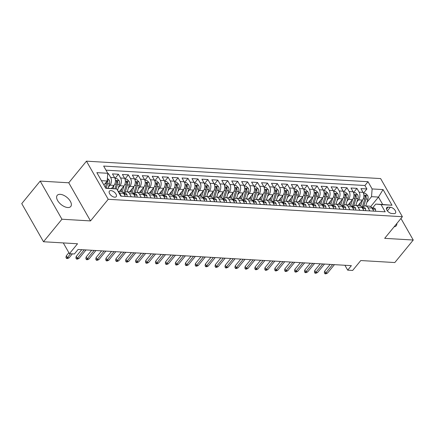 <?xml version="1.0" encoding="UTF-8"?>
<svg xmlns="http://www.w3.org/2000/svg" width="435" height="435" viewBox="0 0 435 435"><rect width="100%" height="100%" fill="white"/><g stroke="black" fill="none" stroke-linecap="round" stroke-linejoin="round"><path stroke-width="0.65" d="M67.746 207.522A8.771 4.622 39.3 0 0 70.769 206.484A8.771 4.622 39.3 0 0 68.871 199.241A8.771 4.622 39.3 0 0 60.22 194.331A8.771 4.622 39.3 0 0 57.202 195.369A8.771 4.622 39.3 0 0 59.1 202.607A8.771 4.622 39.3 0 0 67.746 207.522M394.148 226.776A8.771 4.622 39.3 0 0 396.241 225.754A8.771 4.622 39.3 0 0 396.829 223.503M114.699 197.196A4.383 2.311 39.3 0 0 116.205 196.674A4.383 2.311 39.3 0 0 115.259 193.053A4.383 2.311 39.3 0 0 110.936 190.601A4.383 2.311 39.3 0 0 109.424 191.117A4.383 2.311 39.3 0 0 110.37 194.739A4.383 2.311 39.3 0 0 114.699 197.196M40.189 181.09L21.75 203.613L43.5 241.751L61.944 219.229L90.513 220.92L108.217 199.301L86.462 161.167L68.763 182.787L40.189 181.09L61.944 219.229M108.217 199.301L402.38 216.717L380.63 178.584L86.462 161.167M402.38 216.717L384.676 238.342L413.25 240.033L400.95 218.468M413.25 240.033L394.811 262.55L360.773 260.538L352.66 270.445L347.69 270.151L351.377 265.649L78.082 249.462L74.396 253.969L69.426 253.676L77.539 243.763L43.5 241.751M358.048 205.494L362.469 200.095A5.481 3.768 -86.6 0 0 363.067 192.368L360.925 188.605L366.884 188.959L363.442 193.162M356.928 201.769L358.494 199.855A5.481 3.768 -86.6 0 0 359.092 192.129L356.945 188.371L353.503 192.575M356.945 188.371L350.985 188.018L353.133 191.775A5.481 3.768 -86.6 0 1 352.529 199.502L348.109 204.907M338.169 204.319L342.595 198.915A5.481 3.768 -86.6 0 0 343.193 191.188L341.045 187.425L347.01 187.779L343.568 191.987L345.542 192.123L347.657 194.189L343.993 193.972M328.235 203.727L332.655 198.327A5.481 3.768 -86.6 0 0 333.253 190.601L331.111 186.838L337.071 187.191L333.629 191.4M318.295 203.14L322.716 197.74A5.481 3.768 -86.6 0 0 323.314 190.013L321.171 186.251L327.131 186.604L323.689 190.807M308.355 202.552L312.781 197.147A5.481 3.768 -86.6 0 0 313.379 189.426L311.232 185.663L317.197 186.017L313.749 190.22M298.421 201.965L302.842 196.56A5.481 3.768 -86.6 0 0 303.44 188.833L301.292 185.071L307.257 185.424L303.815 189.633M288.481 201.372L292.902 195.973A5.481 3.768 -86.6 0 0 293.5 188.246L291.358 184.483L297.317 184.837L293.875 189.046M278.541 200.785L282.967 195.386A5.481 3.768 -86.6 0 0 283.566 187.659L281.418 183.896L287.383 184.25L283.935 188.453L285.915 188.589L288.03 190.66L284.365 190.443M268.607 200.198L273.028 194.798A5.481 3.768 -86.6 0 0 273.626 187.072L271.478 183.309L277.443 183.662L274.001 187.866M258.667 199.611L263.088 194.206A5.481 3.768 -86.6 0 0 263.686 186.479L261.544 182.722L267.503 183.07L264.061 187.278M248.728 199.023L253.154 193.618A5.481 3.768 -86.6 0 0 253.752 185.892L251.604 182.129L257.569 182.482L254.122 186.691L256.101 186.827L258.216 188.893L254.551 188.676M238.793 198.431L243.214 193.031A5.481 3.768 -86.6 0 0 243.812 185.305L241.664 181.542L247.629 181.895L244.187 186.098M228.853 197.843L233.274 192.444A5.481 3.768 -86.6 0 0 233.872 184.717L231.73 180.955L237.689 181.308L234.247 185.511M218.914 197.256L223.34 191.851A5.481 3.768 -86.6 0 0 223.938 184.13L221.79 180.367L227.755 180.721L224.308 184.924M208.979 196.669L213.4 191.264A5.481 3.768 -86.6 0 0 213.998 183.537L211.85 179.775L217.815 180.128L214.373 184.337M199.04 196.076L203.46 190.677A5.481 3.768 -86.6 0 0 204.058 182.95L201.916 179.187L207.876 179.541L204.434 183.749M189.1 195.489L193.526 190.09A5.481 3.768 -86.6 0 0 194.124 182.363L191.976 178.6L197.941 178.954L194.494 183.157M179.16 194.902L183.586 189.502A5.481 3.768 -86.6 0 0 184.184 181.776L182.037 178.013L188.002 178.366L184.56 182.569M169.226 194.314L173.647 188.91A5.481 3.768 -86.6 0 0 174.245 181.183L172.102 177.426L178.062 177.774L174.62 181.982L176.599 182.118L178.714 184.184L175.049 183.967M159.286 193.727L163.712 188.322A5.481 3.768 -86.6 0 0 164.31 180.596L162.163 176.833L168.127 177.186L164.68 181.395M149.346 193.135L153.772 187.735A5.481 3.768 -86.6 0 0 154.371 180.008L152.223 176.246L158.188 176.599L154.746 180.802M139.412 192.547L143.833 187.148A5.481 3.768 -86.6 0 0 144.431 179.421L142.288 175.658L148.248 176.012L144.806 180.215L146.785 180.351L148.9 182.417L145.236 182.205M129.472 191.96L133.893 186.555A5.481 3.768 -86.6 0 0 134.497 178.828L132.349 175.071L138.314 175.425L134.866 179.628M119.533 191.373L123.959 185.968A5.481 3.768 -86.6 0 0 124.557 178.241L122.409 174.478L128.374 174.832L124.932 179.041M111.512 188.442L114.019 185.381A5.481 3.768 -86.6 0 0 114.617 177.654L112.475 173.891L118.434 174.245L114.992 178.453L116.966 178.589L119.087 180.655L115.422 180.438M131.288 196.783L129.516 193.673A5.481 3.768 93.4 0 0 126.889 191.808A5.481 3.768 93.4 0 0 124.214 193.156L124.127 193.265M141.228 197.37L139.456 194.26A5.481 3.768 93.4 0 0 136.829 192.395A5.481 3.768 93.4 0 0 134.154 193.744L134.067 193.852M151.168 197.958L149.395 194.853A5.481 3.768 93.4 0 0 146.769 192.982A5.481 3.768 93.4 0 0 144.094 194.331L144.001 194.44M161.102 198.55L159.33 195.44A5.481 3.768 93.4 0 0 156.703 193.57A5.481 3.768 93.4 0 0 154.028 194.918L153.941 195.027M171.042 199.138L169.269 196.027A5.481 3.768 93.4 0 0 166.643 194.162A5.481 3.768 93.4 0 0 163.968 195.511L163.881 195.619M180.982 199.725L179.209 196.615A5.481 3.768 93.4 0 0 176.583 194.75A5.481 3.768 93.4 0 0 173.908 196.098L173.815 196.207M190.921 200.312L189.143 197.207A5.481 3.768 93.4 0 0 186.517 195.337A5.481 3.768 93.4 0 0 183.842 196.685L183.755 196.794M200.856 200.905L199.083 197.794A5.481 3.768 93.4 0 0 196.457 195.924A5.481 3.768 93.4 0 0 193.782 197.272L193.695 197.381M210.796 201.492L209.023 198.382A5.481 3.768 93.4 0 0 206.397 196.517A5.481 3.768 93.4 0 0 203.721 197.86L203.629 197.968M220.735 202.079L218.957 198.969A5.481 3.768 93.4 0 0 216.331 197.104A5.481 3.768 93.4 0 0 213.656 198.452L213.569 198.561M230.67 202.666L228.897 199.556A5.481 3.768 93.4 0 0 226.271 197.691A5.481 3.768 93.4 0 0 223.595 199.04L223.508 199.148M240.609 203.259L238.837 200.149A5.481 3.768 93.4 0 0 236.21 198.278A5.481 3.768 93.4 0 0 233.535 199.627L233.443 199.736M250.549 203.846L248.771 200.736A5.481 3.768 93.4 0 0 246.145 198.866A5.481 3.768 93.4 0 0 243.469 200.214L243.382 200.323M260.483 204.434L258.711 201.323A5.481 3.768 93.4 0 0 256.084 199.458A5.481 3.768 93.4 0 0 253.409 200.807L253.322 200.916M270.423 205.021L268.651 201.911A5.481 3.768 93.4 0 0 266.024 200.046A5.481 3.768 93.4 0 0 263.349 201.394L263.257 201.503M280.363 205.608L278.585 202.503A5.481 3.768 93.4 0 0 275.959 200.633A5.481 3.768 93.4 0 0 273.283 201.981L273.196 202.09M290.297 206.201L288.525 203.091A5.481 3.768 93.4 0 0 285.898 201.22A5.481 3.768 93.4 0 0 283.223 202.569L283.136 202.677M300.237 206.788L298.464 203.678A5.481 3.768 93.4 0 0 295.838 201.813A5.481 3.768 93.4 0 0 293.163 203.156L293.07 203.265M310.177 207.375L308.399 204.265A5.481 3.768 93.4 0 0 305.772 202.4A5.481 3.768 93.4 0 0 303.097 203.749L303.01 203.857M320.111 207.963L318.338 204.852A5.481 3.768 93.4 0 0 315.712 202.987A5.481 3.768 93.4 0 0 313.037 204.336L312.95 204.445M330.051 208.555L328.278 205.445A5.481 3.768 93.4 0 0 325.652 203.575A5.481 3.768 93.4 0 0 322.977 204.923L322.884 205.032M339.991 209.143L338.218 206.032A5.481 3.768 93.4 0 0 335.586 204.162A5.481 3.768 93.4 0 0 332.911 205.51L332.824 205.619M349.925 209.73L348.152 206.62A5.481 3.768 93.4 0 0 345.526 204.754A5.481 3.768 93.4 0 0 342.851 206.103L342.764 206.212M359.865 210.317L358.092 207.207A5.481 3.768 93.4 0 0 355.466 205.342A5.481 3.768 93.4 0 0 352.79 206.69L352.698 206.799M390.347 207.245L388.161 207.114A4.247 2.24 39.3 0 0 386.699 207.62A4.247 2.24 39.3 0 0 387.618 211.122A4.247 2.24 39.3 0 0 391.81 213.503L393.996 213.634A4.247 2.24 39.3 0 0 395.458 213.128A4.247 2.24 39.3 0 0 394.54 209.621A4.247 2.24 39.3 0 0 390.347 207.245L387.395 210.85M105.661 188.089L116.716 188.948L120.832 196.163L385.182 211.818L381.065 204.602L375.764 204.08L372.577 207.974M116.716 188.948L105.781 188.301L96.847 172.635L107.777 173.282L103.66 166.067L368.015 181.721L372.132 188.937L383.061 189.584L391.995 205.249L381.065 204.602M108.478 187.055L110.044 185.147L114.019 185.381M118.418 187.648L119.984 185.734L123.959 185.968M128.352 188.235L129.918 186.321L133.893 186.555M138.292 188.823L139.858 186.909L143.833 187.148M148.232 189.41L149.798 187.501L153.772 187.735M158.166 190.003L159.732 188.089L163.712 188.322M168.106 190.59L169.672 188.676L173.647 188.91M178.045 191.177L179.611 189.263L183.586 189.502M187.98 191.764L189.546 189.85L193.526 190.09M197.92 192.352L199.486 190.443L203.46 190.677M207.859 192.944L209.425 191.03L213.4 191.264M217.794 193.531L219.365 191.617L223.34 191.851M227.733 194.119L229.299 192.205L233.274 192.444M237.673 194.706L239.239 192.797L243.214 193.031M247.607 195.299L249.179 193.385L253.154 193.618M257.547 195.886L259.113 193.972L263.088 194.206M267.487 196.473L269.053 194.559L273.028 194.798M277.427 197.06L278.993 195.146L282.967 195.386M287.361 197.653L288.927 195.739L292.902 195.973M297.301 198.24L298.867 196.326L302.842 196.56M307.24 198.828L308.806 196.914L312.781 197.147M317.175 199.415L318.741 197.501L322.716 197.74M327.115 200.002L328.681 198.094L332.655 198.327M337.054 200.595L338.62 198.681L342.595 198.915M346.989 201.182L348.555 199.268L352.529 199.502M369.804 210.904L368.032 207.799A5.481 3.768 -86.6 0 0 365.405 205.929A5.481 3.768 -86.6 0 0 362.725 207.277L362.638 207.386M366.884 188.959L364.916 185.506L106.004 170.172M110.044 185.147A5.481 3.768 93.4 0 0 110.642 177.42L108.5 173.657L107.755 173.614M118.434 174.245L120.582 178.007A5.481 3.768 93.4 0 1 119.984 185.734M128.374 174.832L130.522 178.595A5.481 3.768 93.4 0 1 129.918 186.321M138.314 175.425L140.456 179.182A5.481 3.768 93.4 0 1 139.858 186.909M148.248 176.012L150.396 179.775A5.481 3.768 93.4 0 1 149.798 187.501M158.188 176.599L160.336 180.362A5.481 3.768 93.4 0 1 159.732 188.089M168.127 177.186L170.27 180.949A5.481 3.768 93.4 0 1 169.672 188.676M178.062 177.774L180.21 181.536A5.481 3.768 93.4 0 1 179.611 189.263M188.002 178.366L190.149 182.129A5.481 3.768 93.4 0 1 189.546 189.85M197.941 178.954L200.084 182.716A5.481 3.768 93.4 0 1 199.486 190.443M207.876 179.541L210.023 183.304A5.481 3.768 93.4 0 1 209.425 191.03M217.815 180.128L219.963 183.891A5.481 3.768 93.4 0 1 219.365 191.617M227.755 180.721L229.897 184.478A5.481 3.768 93.4 0 1 229.299 192.205M237.689 181.308L239.837 185.071A5.481 3.768 93.4 0 1 239.239 192.797M247.629 181.895L249.777 185.658A5.481 3.768 93.4 0 1 249.179 193.385M257.569 182.482L259.711 186.245A5.481 3.768 93.4 0 1 259.113 193.972M267.503 183.07L269.651 186.833A5.481 3.768 93.4 0 1 269.053 194.559M277.443 183.662L279.591 187.425A5.481 3.768 93.4 0 1 278.993 195.146M287.383 184.25L289.525 188.012A5.481 3.768 93.4 0 1 288.927 195.739M297.317 184.837L299.465 188.6A5.481 3.768 93.4 0 1 298.867 196.326M307.257 185.424L309.405 189.187A5.481 3.768 93.4 0 1 308.806 196.914M317.197 186.017L319.339 189.774A5.481 3.768 93.4 0 1 318.741 197.501M327.131 186.604L329.279 190.367A5.481 3.768 93.4 0 1 328.681 198.094M337.071 187.191L339.218 190.954A5.481 3.768 93.4 0 1 338.62 198.681M347.01 187.779L349.153 191.541A5.481 3.768 93.4 0 1 348.555 199.268M373.779 211.144L372.007 208.033A5.481 3.768 -86.6 0 0 369.38 206.163L365.405 205.929M363.839 210.551L362.067 207.446A5.481 3.768 -86.6 0 0 359.44 205.576L355.466 205.342M353.9 209.964L352.127 206.853A5.481 3.768 -86.6 0 0 349.501 204.988L345.526 204.754M343.965 209.376L342.193 206.266A5.481 3.768 -86.6 0 0 339.566 204.401L335.586 204.162M334.026 208.789L332.253 205.679A5.481 3.768 -86.6 0 0 329.627 203.814L325.652 203.575M324.086 208.202L322.313 205.092A5.481 3.768 -86.6 0 0 319.687 203.221L315.712 202.987M316.006 207.723L314.141 207.593L312.379 204.504A5.481 3.768 -86.6 0 0 309.753 202.634L305.772 202.4M304.212 207.022L302.439 203.912A5.481 3.768 -86.6 0 0 299.813 202.047L295.838 201.813M294.272 206.435L292.499 203.324A5.481 3.768 -86.6 0 0 289.873 201.459L285.898 201.22M283.18 203.814L286.029 203.982L286.208 205.934L284.327 205.826L282.565 202.737A5.481 3.768 -86.6 0 0 279.939 200.867L275.959 200.633M274.398 205.255L272.625 202.15A5.481 3.768 -86.6 0 0 269.999 200.279L266.024 200.046M264.458 204.667L262.686 201.557A5.481 3.768 -86.6 0 0 260.059 199.692L256.084 199.458M254.524 204.08L252.746 200.97A5.481 3.768 -86.6 0 0 250.12 199.105L246.145 198.866M244.584 203.493L242.812 200.383A5.481 3.768 -86.6 0 0 240.185 198.512L236.21 198.278M234.644 202.906L232.872 199.795A5.481 3.768 -86.6 0 0 230.245 197.925L226.271 197.691M226.564 202.427L224.694 202.297L222.932 199.208A5.481 3.768 -86.6 0 0 220.306 197.338L216.331 197.104M214.77 201.726L212.998 198.616A5.481 3.768 -86.6 0 0 210.371 196.75L206.397 196.517M204.831 201.139L203.058 198.028A5.481 3.768 -86.6 0 0 200.432 196.163L196.457 195.924M194.896 200.551L193.118 197.441A5.481 3.768 -86.6 0 0 190.492 195.571L186.517 195.337M184.957 199.959L183.184 196.854A5.481 3.768 -86.6 0 0 180.558 194.983L176.583 194.75M175.017 199.371L173.244 196.261A5.481 3.768 -86.6 0 0 170.618 194.396L166.643 194.162M165.083 198.784L163.304 195.674A5.481 3.768 -86.6 0 0 160.678 193.809L156.703 193.57M155.143 198.197L153.37 195.087A5.481 3.768 -86.6 0 0 150.744 193.216L146.769 192.982M145.203 197.61L143.43 194.499A5.481 3.768 -86.6 0 0 140.804 192.629L136.829 192.395M135.269 197.017L133.491 193.907A5.481 3.768 -86.6 0 0 130.864 192.042L126.889 191.808M125.329 196.43L123.556 193.319A5.481 3.768 -86.6 0 0 120.93 191.454L118.043 191.28M118.249 191.645A5.481 3.768 93.4 0 1 119.581 193.086L121.354 196.196M375.764 204.08L382.718 204.493L378.488 197.071L371.528 196.663L372.132 188.937M370.691 206.598L378.488 197.071L383.061 189.584M366.868 202.357L371.528 196.663M63.292 242.92L69.426 253.676M344.901 265.263L347.69 270.151M103.905 185.011L107.179 181.009L101.426 180.666M364.916 185.506L368.015 181.721M108.5 173.657L107.673 174.663M107.777 173.282L107.179 181.009M382.718 204.493L391.995 205.249M90.513 220.92L68.763 182.787M373.768 211.122L375.65 211.231L375.465 209.23A3.632 2.496 -86.6 0 0 373.757 208.044L371.947 207.935A3.632 2.496 -86.6 0 1 373.045 208.457L373.105 208.898L372.442 208.795M330.192 264.393L324.668 271.141L325.728 272.995L332.65 264.54M327.517 273.098L325.924 273.832L324.934 273.778L325.728 272.995L327.517 273.098L334.439 264.643M324.934 273.778L324.341 272.745L324.668 271.141M360.403 202.618L359.479 205.581M362.54 200.008L360.68 205.967M363.448 193.183L365.416 193.298L367.586 195.418A3.632 2.496 93.4 0 1 367.874 199.121L365.748 205.951M363.682 206.413L365.987 199.012A3.632 2.496 -86.6 0 0 366.047 196.19L365.123 195.435L364.856 196.12A3.632 2.496 93.4 0 1 364.791 198.942L362.186 207.316A10.483 7.199 93.4 0 1 362.17 207.359M363.829 210.535L365.71 210.643L365.525 208.642A3.632 2.496 -86.6 0 0 363.818 207.457L362.012 207.348A3.632 2.496 -86.6 0 1 363.105 207.87L363.165 208.305L362.502 208.207M320.258 263.806L314.733 270.548L315.788 272.408L322.716 263.947M317.577 272.511L315.989 273.245L314.994 273.185L315.788 272.408L317.577 272.511L324.505 264.056M314.994 273.185L314.407 272.158L314.733 270.548M353.889 209.942L355.77 210.056L355.591 208.055A3.632 2.496 -86.6 0 0 353.878 206.87L352.073 206.761A3.632 2.496 -86.6 0 1 353.171 207.277L353.231 207.718L352.562 207.62M310.318 263.213L304.794 269.961L305.854 271.815L312.776 263.36M307.643 271.924L306.05 272.658L305.055 272.598L305.854 271.815L307.643 271.924L314.565 263.469M305.055 272.598L304.467 271.57L304.794 269.961M343.954 209.355L345.836 209.469L345.651 207.468A3.632 2.496 -86.6 0 0 343.944 206.277L342.133 206.174A3.632 2.496 -86.6 0 1 343.231 206.69L343.291 207.131L342.628 207.033M300.378 262.626L294.854 269.374L295.914 271.228L302.836 262.773M297.703 271.337L296.11 272.071L295.12 272.011L295.914 271.228L297.703 271.337L304.625 262.881M295.12 272.011L294.528 270.978L294.854 269.374M334.015 208.767L335.896 208.882L335.711 206.875A3.632 2.496 -86.6 0 0 334.004 205.69L332.199 205.581A3.632 2.496 -86.6 0 1 333.292 206.103L333.351 206.543L332.688 206.44M290.444 262.039L284.92 268.786L285.974 270.641L292.902 262.185M287.763 270.744L286.176 271.483L285.181 271.424L285.974 270.641L287.763 270.744L294.691 262.289M285.181 271.424L284.593 270.391L284.92 268.786M350.463 202.03L349.539 204.988M352.6 199.42L350.74 205.38M353.514 192.596L355.482 192.71L357.652 194.831A3.632 2.496 93.4 0 1 357.934 198.534L355.808 205.363M353.742 205.826L356.047 198.425A3.632 2.496 -86.6 0 0 356.113 195.603L355.188 194.847L354.916 195.532A3.632 2.496 93.4 0 1 354.857 198.355L352.247 206.728A10.483 7.199 93.4 0 1 352.23 206.772M340.523 201.438L339.604 204.401M342.66 198.828L340.806 204.793M347.657 194.189L347.712 194.244A3.632 2.496 93.4 0 1 348 197.947L345.868 204.771M343.802 205.233L346.108 197.833A3.632 2.496 -86.6 0 0 346.173 195.016L345.249 194.255L344.982 194.945A3.632 2.496 93.4 0 1 344.917 197.762L342.307 206.141A10.483 7.199 93.4 0 1 342.296 206.179M330.589 200.85L329.665 203.814M332.726 198.24L330.866 204.2M333.634 191.416L335.603 191.536L337.772 193.657A3.632 2.496 93.4 0 1 338.06 197.359L335.934 204.184M333.868 204.646L336.173 197.245A3.632 2.496 -86.6 0 0 336.233 194.429L335.309 193.667L335.042 194.358A3.632 2.496 93.4 0 1 334.977 197.175L332.367 205.548A10.483 7.199 93.4 0 1 332.356 205.592M320.649 200.263L319.725 203.227M322.786 197.653L320.927 203.613M323.7 190.829L325.668 190.943L327.838 193.064A3.632 2.496 93.4 0 1 328.12 196.767L325.994 203.596M323.928 204.058L326.234 196.658A3.632 2.496 -86.6 0 0 326.299 193.836L325.375 193.08L325.103 193.765A3.632 2.496 93.4 0 1 325.043 196.587L322.433 204.961A10.483 7.199 93.4 0 1 322.417 205.005M324.075 208.18L325.956 208.289L325.777 206.288A3.632 2.496 -86.6 0 0 324.064 205.102L322.259 204.994A3.632 2.496 -86.6 0 1 323.357 205.516L323.417 205.951L322.748 205.853M280.504 261.451L274.98 268.194L276.04 270.053L282.962 261.598M277.829 270.157L276.236 270.891L275.241 270.836L276.04 270.053L277.829 270.157L284.751 261.701M275.241 270.836L274.654 269.803L274.98 268.194M310.71 199.676L309.791 202.639M312.847 197.066L310.992 203.025M313.76 190.242L315.728 190.356L317.898 192.477A3.632 2.496 93.4 0 1 318.186 196.18L316.055 203.009M313.988 203.471L316.294 196.071A3.632 2.496 -86.6 0 0 316.359 193.249L315.435 192.493L315.168 193.178A3.632 2.496 93.4 0 1 315.103 196L312.493 204.374A10.483 7.199 93.4 0 1 312.482 204.417M316.022 207.702L315.837 205.701A3.632 2.496 -86.6 0 0 314.13 204.515L312.319 204.406A3.632 2.496 -86.6 0 1 313.417 204.928L313.477 205.363L312.814 205.266M270.565 260.864L265.04 267.607L266.1 269.461L273.022 261.005M267.889 269.569L266.296 270.304L265.306 270.244L266.1 269.461L267.889 269.569L274.811 261.114M265.306 270.244L264.714 269.216L265.04 267.607M304.201 207L306.082 207.114L305.897 205.113A3.632 2.496 -86.6 0 0 304.19 203.923L302.385 203.819A3.632 2.496 -86.6 0 1 303.478 204.336L303.538 204.776L302.874 204.678M260.63 260.271L255.106 267.019L256.161 268.873L263.088 260.418M257.95 268.982L256.362 269.716L255.367 269.656L256.161 268.873L257.95 268.982L264.877 260.527M255.367 269.656L254.779 268.629L255.106 267.019M294.261 206.413L296.143 206.527L295.963 204.521A3.632 2.496 -86.6 0 0 294.25 203.335L292.445 203.232A3.632 2.496 -86.6 0 1 293.543 203.749L293.603 204.189L292.934 204.086M250.69 259.684L245.166 266.432L246.226 268.286L253.148 259.831M248.015 268.39L246.422 269.129L245.427 269.069L246.226 268.286L248.015 268.39L254.937 259.934M245.427 269.069L244.84 268.036L245.166 266.432M286.029 203.982L286.023 203.933A3.632 2.496 -86.6 0 0 284.316 202.748L282.505 202.639M283 203.498L283.663 203.602L283.604 203.161A3.632 2.496 -86.6 0 0 282.511 202.645M240.751 259.097L235.226 265.845L236.287 267.699L243.208 259.244M238.075 267.802L236.482 268.536L235.493 268.482L236.287 267.699L238.075 267.802L244.997 259.347M235.493 268.482L234.9 267.449L235.226 265.845M274.387 205.238L276.268 205.347L276.084 203.346A3.632 2.496 -86.6 0 0 274.376 202.161L272.571 202.052A3.632 2.496 -86.6 0 1 273.664 202.574L273.724 203.009L273.06 202.911M230.816 258.51L225.292 265.252L226.347 267.112L233.274 258.651M228.136 267.215L226.548 267.949L225.553 267.889L226.347 267.112L228.136 267.215L235.063 258.76M225.553 267.889L224.966 266.862L225.292 265.252M300.775 199.089L299.851 202.047M302.912 196.473L301.053 202.438M303.82 189.649L305.789 189.769L307.958 191.889A3.632 2.496 93.4 0 1 308.246 195.592L306.12 202.422M304.054 202.884L306.36 195.478A3.632 2.496 -86.6 0 0 306.419 192.661L305.495 191.9L305.229 192.591A3.632 2.496 93.4 0 1 305.163 195.407L302.553 203.787A10.483 7.199 93.4 0 1 302.542 203.83M290.836 198.496L289.911 201.459M292.972 195.886L291.113 201.851M293.881 189.062L295.854 189.181L298.024 191.302A3.632 2.496 93.4 0 1 298.307 195.005L296.181 201.829M294.114 202.291L296.42 194.891A3.632 2.496 -86.6 0 0 296.485 192.074L295.561 191.313L295.289 192.004A3.632 2.496 93.4 0 1 295.229 194.82L292.619 203.199A10.483 7.199 93.4 0 1 292.603 203.237M280.896 197.909L279.977 200.872M283.033 195.299L281.179 201.258M288.03 190.66L288.084 190.709A3.632 2.496 93.4 0 1 288.372 194.418L286.241 201.242M284.175 201.704L286.48 194.304A3.632 2.496 -86.6 0 0 286.545 191.482L285.621 190.726L285.355 191.411A3.632 2.496 93.4 0 1 285.289 194.233L282.679 202.607A10.483 7.199 93.4 0 1 282.668 202.65M270.962 197.321L270.037 200.285M273.098 194.711L271.239 200.671M274.006 187.887L275.975 188.002L278.144 190.122A3.632 2.496 93.4 0 1 278.433 193.825L276.307 200.655M274.24 201.117L276.546 193.716A3.632 2.496 -86.6 0 0 276.606 190.894L275.681 190.138L275.415 190.824A3.632 2.496 93.4 0 1 275.35 193.646L272.74 202.019A10.483 7.199 93.4 0 1 272.729 202.063M261.022 196.734L260.097 199.692M263.159 194.124L261.299 200.084M264.067 187.3L266.041 187.414L268.21 189.535A3.632 2.496 93.4 0 1 268.493 193.238L266.367 200.067M264.301 200.53L266.606 193.124A3.632 2.496 -86.6 0 0 266.671 190.307L265.747 189.546L265.475 190.236A3.632 2.496 93.4 0 1 265.415 193.058L262.805 201.432A10.483 7.199 93.4 0 1 262.789 201.476M264.447 204.646L266.329 204.76L266.149 202.759A3.632 2.496 -86.6 0 0 264.436 201.574L262.631 201.465A3.632 2.496 -86.6 0 1 263.73 201.981L263.789 202.422L263.121 202.324M220.877 257.917L215.352 264.665L216.412 266.519L223.334 258.064M218.201 266.628L216.608 267.362L215.613 267.302L216.412 266.519L218.201 266.628L225.123 258.172M215.613 267.302L215.026 266.274L215.352 264.665M251.082 196.142L250.163 199.105M253.219 193.531L251.365 199.496M258.216 188.893L258.27 188.948A3.632 2.496 93.4 0 1 258.559 192.651L256.427 199.475M254.361 199.937L256.666 192.536A3.632 2.496 -86.6 0 0 256.732 189.72L255.807 188.959L255.541 189.649A3.632 2.496 93.4 0 1 255.475 192.466L252.865 200.845A10.483 7.199 93.4 0 1 252.855 200.883M254.508 204.058L256.394 204.173L256.21 202.172A3.632 2.496 -86.6 0 0 254.502 200.981L252.691 200.878A3.632 2.496 -86.6 0 1 253.79 201.394L253.85 201.835L253.186 201.731M210.937 257.33L205.412 264.078L206.473 265.932L213.395 257.476M208.262 266.041L206.668 266.775L205.673 266.715L206.473 265.932L208.262 266.041L215.184 257.58M205.673 266.715L205.086 265.682L205.412 264.078M241.148 195.554L240.223 198.518M243.285 192.944L241.425 198.904M244.193 186.12L246.161 186.234L248.331 188.36A3.632 2.496 93.4 0 1 248.619 192.063L246.493 198.887M244.426 199.35L246.732 191.949A3.632 2.496 -86.6 0 0 246.792 189.133L245.867 188.371L245.601 189.062A3.632 2.496 93.4 0 1 245.536 191.878L242.926 200.252A10.483 7.199 93.4 0 1 242.915 200.296M244.573 203.471L246.455 203.585L246.27 201.579A3.632 2.496 -86.6 0 0 244.562 200.394L242.757 200.285A3.632 2.496 -86.6 0 1 243.85 200.807L243.91 201.247L243.247 201.144M200.997 256.742L195.478 263.49L196.533 265.345L203.46 256.889M198.322 265.448L196.734 266.187L195.739 266.128L196.533 265.345L198.322 265.448L205.249 256.993M195.739 266.128L195.152 265.094L195.478 263.49M231.208 194.967L230.284 197.93M233.345 192.357L231.485 198.316M234.253 185.533L236.227 185.647L238.396 187.768A3.632 2.496 93.4 0 1 238.679 191.471L236.553 198.3M234.487 198.762L236.792 191.362A3.632 2.496 -86.6 0 0 236.857 188.54L235.933 187.784L235.661 188.469A3.632 2.496 93.4 0 1 235.601 191.291L232.991 199.665A10.483 7.199 93.4 0 1 232.975 199.708M234.634 202.884L236.515 202.993L236.335 200.992A3.632 2.496 -86.6 0 0 234.623 199.806L232.817 199.698A3.632 2.496 -86.6 0 1 233.916 200.22L233.976 200.655L233.307 200.557M191.063 256.155L185.538 262.898L186.599 264.757L193.521 256.302M188.388 264.861L186.794 265.595L185.799 265.535L186.599 264.757L188.388 264.861L195.31 256.405M185.799 265.535L185.212 264.507L185.538 262.898M221.268 194.38L220.349 197.343M223.405 191.77L221.551 197.729M224.319 184.946L226.287 185.06L228.457 187.18A3.632 2.496 93.4 0 1 228.745 190.883L226.613 197.713M224.547 198.175L226.852 190.775A3.632 2.496 -86.6 0 0 226.918 187.953L225.993 187.197L225.727 187.882A3.632 2.496 93.4 0 1 225.662 190.704L223.052 199.078A10.483 7.199 93.4 0 1 223.041 199.121M226.581 202.405L226.396 200.404A3.632 2.496 -86.6 0 0 224.683 199.219L222.878 199.11A3.632 2.496 -86.6 0 1 223.976 199.632L224.036 200.067L223.367 199.969M181.123 255.568L175.599 262.31L176.659 264.165L183.581 255.709M178.448 264.273L176.855 265.007L175.86 264.948L176.659 264.165L178.448 264.273L185.37 255.818M175.86 264.948L175.272 263.92L175.599 262.31M211.334 193.792L210.409 196.75M213.465 191.177L211.611 197.142M214.379 184.353L216.347 184.473L218.517 186.593A3.632 2.496 93.4 0 1 218.805 190.296L216.679 197.12M214.613 197.588L216.918 190.182A3.632 2.496 -86.6 0 0 216.978 187.365L216.054 186.604L215.787 187.295A3.632 2.496 93.4 0 1 215.722 190.111L213.112 198.49A10.483 7.199 93.4 0 1 213.101 198.534M214.759 201.704L216.641 201.818L216.456 199.817A3.632 2.496 -86.6 0 0 214.749 198.626L212.943 198.523A3.632 2.496 -86.6 0 1 214.036 199.04L214.096 199.48L213.433 199.382M171.183 254.975L165.664 261.723L166.719 263.577L173.647 255.122M168.508 263.686L166.92 264.42L165.925 264.36L166.719 263.577L168.508 263.686L175.43 255.231M165.925 264.36L165.338 263.327L165.664 261.723M201.394 193.2L200.47 196.163M203.531 190.59L201.671 196.549M204.439 183.766L206.413 183.885L208.582 186.006A3.632 2.496 93.4 0 1 208.865 189.709L206.739 196.533M204.673 196.995L206.978 189.595A3.632 2.496 -86.6 0 0 207.044 186.778L206.119 186.017L205.847 186.707A3.632 2.496 93.4 0 1 205.788 189.524L203.178 197.903A10.483 7.199 93.4 0 1 203.161 197.941M204.82 201.117L206.701 201.231L206.522 199.225A3.632 2.496 -86.6 0 0 204.809 198.039L203.004 197.936A3.632 2.496 -86.6 0 1 204.102 198.452L204.162 198.893L203.493 198.79M161.249 254.388L155.725 261.136L156.785 262.99L163.707 254.535M158.574 263.093L156.981 263.833L155.986 263.773L156.785 262.99L158.574 263.093L165.496 254.638M155.986 263.773L155.398 262.74L155.725 261.136M194.88 200.53L196.767 200.638L196.582 198.637A3.632 2.496 -86.6 0 0 194.869 197.452L193.064 197.343A3.632 2.496 -86.6 0 1 194.162 197.865L194.222 198.306L193.553 198.202M151.309 253.801L145.785 260.549L146.845 262.403L153.767 253.948M148.634 262.506L147.041 263.24L146.046 263.186L146.845 262.403L148.634 262.506L155.556 254.051M146.046 263.186L145.459 262.153L145.785 260.549M184.946 199.942L186.827 200.051L186.642 198.05A3.632 2.496 -86.6 0 0 184.935 196.865L183.13 196.756A3.632 2.496 -86.6 0 1 184.222 197.278L184.282 197.713L183.619 197.615M141.37 253.213L135.85 259.956L136.905 261.81L143.827 253.355M138.694 261.919L137.107 262.653L136.111 262.593L136.905 261.81L138.694 261.919L145.616 253.464M136.111 262.593L135.524 261.565L135.85 259.956M175.006 199.35L176.887 199.464L176.708 197.463A3.632 2.496 -86.6 0 0 174.995 196.277L173.19 196.169A3.632 2.496 -86.6 0 1 174.288 196.685L174.343 197.126L173.679 197.028M131.435 252.621L125.911 259.369L126.971 261.223L133.893 252.768M128.76 261.332L127.167 262.066L126.172 262.006L126.971 261.223L128.76 261.332L135.682 252.876M126.172 262.006L125.584 260.978L125.911 259.369M165.066 198.762L166.948 198.877L166.768 196.876A3.632 2.496 -86.6 0 0 165.055 195.685L163.25 195.581A3.632 2.496 -86.6 0 1 164.348 196.098L164.408 196.538L163.739 196.435M121.495 252.034L115.971 258.781L117.031 260.636L123.953 252.18M118.82 260.744L117.227 261.478L116.232 261.419L117.031 260.636L118.82 260.744L125.742 252.284M116.232 261.419L115.645 260.386L115.971 258.781M155.132 198.175L157.013 198.284L156.828 196.283A3.632 2.496 -86.6 0 0 155.121 195.097L153.31 194.989A3.632 2.496 -86.6 0 1 154.409 195.511L154.468 195.951L153.805 195.848M111.556 251.446L106.037 258.194L107.092 260.048L114.013 251.593M108.88 260.152L107.287 260.891L106.298 260.831L107.092 260.048L108.88 260.152L115.802 251.696M106.298 260.831L105.71 259.798L106.037 258.194M145.192 197.588L147.073 197.697L146.894 195.696A3.632 2.496 -86.6 0 0 145.181 194.51L143.376 194.401M143.865 195.261L144.529 195.358L144.474 194.923A3.632 2.496 -86.6 0 0 143.376 194.407M101.621 250.859L96.097 257.602L97.157 259.461L104.079 251.006M98.941 259.565L97.353 260.299L96.358 260.239L97.157 259.461L98.941 259.565L105.868 251.109M96.358 260.239L95.771 259.211L96.097 257.602M135.252 197.001L137.134 197.109L136.954 195.108A3.632 2.496 -86.6 0 0 135.242 193.923L133.436 193.814A3.632 2.496 -86.6 0 1 134.535 194.336L134.594 194.771L133.926 194.673M91.682 250.272L86.157 257.014L87.218 258.868L94.139 250.413M89.006 258.977L87.413 259.711L86.418 259.651L87.218 258.868L89.006 258.977L95.928 250.522M86.418 259.651L85.831 258.624L86.157 257.014M125.318 196.408L127.199 196.522L127.015 194.521A3.632 2.496 -86.6 0 0 125.307 193.33L123.496 193.227M123.991 194.086L124.655 194.184L124.595 193.744A3.632 2.496 -86.6 0 0 123.502 193.227M81.742 249.679L76.223 256.427L77.278 258.281L84.2 249.826M79.067 258.39L77.473 259.124L76.484 259.064L77.278 258.281L79.067 258.39L85.989 249.935M76.484 259.064L75.897 258.031L76.223 256.427M68.86 252.686L66.283 255.84L67.338 257.694L70.573 253.741M69.127 257.797L67.539 258.537L66.544 258.477L67.338 257.694L69.127 257.797L72.362 253.85M66.544 258.477L65.957 257.444L66.283 255.84M191.454 192.613L190.535 195.576M193.591 190.003L191.737 195.962M194.505 183.178L196.473 183.293L198.643 185.413A3.632 2.496 93.4 0 1 198.925 189.116L196.799 195.946M194.733 196.408L197.039 189.007A3.632 2.496 -86.6 0 0 197.104 186.185L196.18 185.43L195.913 186.115A3.632 2.496 93.4 0 1 195.848 188.937L193.238 197.311A10.483 7.199 93.4 0 1 193.227 197.354M181.52 192.025L180.596 194.989M183.652 189.415L181.797 195.375M184.565 182.591L186.533 182.705L188.703 184.826A3.632 2.496 93.4 0 1 188.991 188.529L186.865 195.358M184.793 195.821L187.104 188.42A3.632 2.496 -86.6 0 0 187.164 185.598L186.24 184.842L185.973 185.527A3.632 2.496 93.4 0 1 185.908 188.35L183.298 196.723A10.483 7.199 93.4 0 1 183.287 196.767M171.58 191.438L170.656 194.396M173.717 188.828L171.858 194.788M178.714 184.184L178.763 184.239A3.632 2.496 93.4 0 1 179.051 187.942L176.925 194.771M174.859 195.233L177.165 187.828A3.632 2.496 -86.6 0 0 177.23 185.011L176.305 184.25L176.034 184.94A3.632 2.496 93.4 0 1 175.974 187.757L173.364 196.136A10.483 7.199 93.4 0 1 173.347 196.18M161.641 190.845L160.722 193.809M163.777 188.235L161.923 194.2M164.691 181.411L166.659 181.531L168.829 183.652A3.632 2.496 93.4 0 1 169.112 187.354L166.986 194.179M164.919 194.641L167.225 187.24A3.632 2.496 -86.6 0 0 167.29 184.424L166.366 183.662L166.099 184.353A3.632 2.496 93.4 0 1 166.034 187.17L163.424 195.549A10.483 7.199 93.4 0 1 163.413 195.587M151.706 190.258L150.782 193.222M153.838 187.648L151.984 193.608M154.751 180.824L156.72 180.938L158.889 183.059A3.632 2.496 93.4 0 1 159.177 186.767L157.051 193.591M154.98 194.053L157.291 186.653A3.632 2.496 -86.6 0 0 157.35 183.831L156.426 183.075L156.16 183.766A3.632 2.496 93.4 0 1 156.094 186.582L153.484 194.956A10.483 7.199 93.4 0 1 153.473 195M141.767 189.671L140.842 192.634M143.903 187.061L142.044 193.02M148.9 182.417L148.949 182.472A3.632 2.496 93.4 0 1 149.238 186.175L147.112 193.004M145.045 193.466L147.351 186.066A3.632 2.496 -86.6 0 0 147.416 183.244L146.492 182.488L146.22 183.173A3.632 2.496 93.4 0 1 146.16 185.995L143.55 194.369A10.483 7.199 93.4 0 1 143.534 194.412M131.827 189.084L130.908 192.042M133.964 186.474L132.109 192.433M134.877 179.65L136.846 179.764L139.015 181.884A3.632 2.496 93.4 0 1 139.298 185.587L137.172 192.417M135.106 192.879L137.411 185.479A3.632 2.496 -86.6 0 0 137.476 182.656L136.552 181.901L136.285 182.586A3.632 2.496 93.4 0 1 136.22 185.408L133.61 193.782A10.483 7.199 93.4 0 1 133.599 193.825M121.892 188.496L120.968 191.454M124.024 185.881L122.17 191.846M124.937 179.057L126.906 179.176L129.075 181.297A3.632 2.496 93.4 0 1 129.364 185L127.237 191.824M125.166 192.292L127.471 184.886A3.632 2.496 -86.6 0 0 127.537 182.069L126.612 181.308L126.346 181.999A3.632 2.496 93.4 0 1 126.28 184.815L123.67 193.194A10.483 7.199 93.4 0 1 123.66 193.238M111.953 187.904L111.779 188.464M114.09 185.294L113.062 188.589M119.087 180.655L119.136 180.71A3.632 2.496 93.4 0 1 119.424 184.413L117.553 190.416M116.107 188.888L117.537 184.299A3.632 2.496 -86.6 0 0 117.602 181.482L116.678 180.721L116.406 181.411A3.632 2.496 93.4 0 1 116.341 184.228L114.927 188.774M104.15 184.712L104.003 185.179M107.385 178.345L109.201 180.117A3.632 2.496 93.4 0 1 109.484 183.82L108.114 188.235M106.618 181.694A3.632 2.496 93.4 0 1 106.406 183.641L105.248 187.36M106.222 188.121L107.597 183.711A3.632 2.496 -86.6 0 0 107.662 180.889L107.233 180.302M358.494 199.855L362.469 200.095M359.092 192.129L363.067 192.368M110.642 177.42L114.617 177.654M120.582 178.007L124.557 178.241M130.522 178.595L134.497 178.828M140.456 179.182L144.431 179.421M150.396 179.775L154.371 180.008M160.336 180.362L164.31 180.596M170.27 180.949L174.245 181.183M180.21 181.536L184.184 181.776M190.149 182.129L194.124 182.363M200.084 182.716L204.058 182.95M210.023 183.304L213.998 183.537M219.963 183.891L223.938 184.13M229.897 184.478L233.872 184.717M239.837 185.071L243.812 185.305M249.777 185.658L253.752 185.892M259.711 186.245L263.686 186.479M269.651 186.833L273.626 187.072M279.591 187.425L283.566 187.659M289.525 188.012L293.5 188.246M299.465 188.6L303.44 188.833M309.405 189.187L313.379 189.426M319.339 189.774L323.314 190.013M329.279 190.367L333.253 190.601M339.218 190.954L343.193 191.188M349.153 191.541L353.133 191.775M368.032 207.799L372.007 208.033M358.092 207.207L362.067 207.446M348.152 206.62L352.127 206.853M338.218 206.032L342.193 206.266M328.278 205.445L332.253 205.679M318.338 204.852L322.313 205.092M308.399 204.265L312.379 204.504M298.464 203.678L302.439 203.912M288.525 203.091L292.499 203.324M278.585 202.503L282.565 202.737M268.651 201.911L272.625 202.15M258.711 201.323L262.686 201.557M248.771 200.736L252.746 200.97M238.837 200.149L242.812 200.383M228.897 199.556L232.872 199.795M218.957 198.969L222.932 199.208M209.023 198.382L212.998 198.616M199.083 197.794L203.058 198.028M189.143 197.207L193.118 197.441M179.209 196.615L183.184 196.854M169.269 196.027L173.244 196.261M159.33 195.44L163.304 195.674M149.395 194.853L153.37 195.087M139.456 194.26L143.43 194.499M129.516 193.673L133.491 193.907M119.581 193.086L123.556 193.319M386.492 209.153L388.161 207.114M372.621 209.11L375.47 209.278M372.686 208.898L373.045 208.457M367.531 195.364L363.872 195.146M364.791 198.942L363.236 198.849M367.874 199.121L365.987 199.012M365.025 197.446L366.047 196.19M362.681 208.523L365.53 208.691M362.746 208.311L363.105 207.87M352.741 207.935L355.596 208.104M352.812 207.718L353.171 207.277M342.807 207.348L345.656 207.517M342.872 207.131L343.231 206.69M332.867 206.755L335.717 206.924M332.933 206.543L333.292 206.103M357.597 194.777L353.932 194.559M354.857 198.355L353.296 198.262M357.934 198.534L356.047 198.425M355.085 196.859L356.113 195.603M344.917 197.762L343.356 197.669M348 197.947L346.108 197.833M345.145 196.267L346.173 195.016M337.718 193.602L334.058 193.385M334.977 197.175L333.422 197.082M338.06 197.359L336.173 197.245M335.211 195.679L336.233 194.429M327.783 193.009L324.118 192.797M325.043 196.587L323.482 196.495M328.12 196.767L326.234 196.658M325.271 195.092L326.299 193.836M322.928 206.168L325.782 206.337M322.993 205.956L323.357 205.516M317.844 192.422L314.179 192.205M315.103 196L313.543 195.908M318.186 196.18L316.294 196.071M315.331 194.505L316.359 193.249M312.993 205.581L315.843 205.75M313.059 205.363L313.417 204.928M303.054 204.994L305.903 205.162M303.119 204.776L303.478 204.336M293.114 204.406L295.969 204.575M293.179 204.189L293.543 203.749M283.245 203.602L283.604 203.161M273.24 203.227L276.089 203.395M273.305 203.014L273.664 202.574M307.904 191.835L304.244 191.617M305.163 195.407L303.608 195.315M308.246 195.592L306.36 195.478M305.397 193.918L306.419 192.661M297.97 191.248L294.305 191.03M295.229 194.82L293.668 194.728M298.307 195.005L296.42 194.891M295.457 193.325L296.485 192.074M285.289 194.233L283.729 194.141M288.372 194.418L286.48 194.304M285.518 192.738L286.545 191.482M278.09 190.068L274.431 189.85M275.35 193.646L273.794 193.553M278.433 193.825L276.546 193.716M275.583 192.15L276.606 190.894M268.156 189.481L264.491 189.263M265.415 193.058L263.855 192.966M268.493 193.238L266.606 193.124M265.644 191.563L266.671 190.307M263.3 202.639L266.155 202.808M263.365 202.422L263.73 201.981M255.475 192.466L253.915 192.373M258.559 192.651L256.666 192.536M255.704 190.97L256.732 189.72M253.366 202.052L256.215 202.221M253.431 201.835L253.79 201.394M248.276 188.306L244.617 188.089M245.536 191.878L243.981 191.786M248.619 192.063L246.732 191.949M245.77 190.383L246.792 189.133M243.426 201.459L246.275 201.628M243.491 201.247L243.85 200.807M238.342 187.713L234.677 187.501M235.601 191.291L234.041 191.199M238.679 191.471L236.792 191.362M235.83 189.796L236.857 188.54M233.486 200.872L236.341 201.041M233.551 200.66L233.916 200.22M228.402 187.126L224.737 186.909M225.662 190.704L224.101 190.612M228.745 190.883L226.852 190.775M225.89 189.209L226.918 187.953M223.552 200.285L226.401 200.453M223.617 200.067L223.976 199.632M218.462 186.539L214.798 186.321M215.722 190.111L214.167 190.019M218.805 190.296L216.918 190.182M215.95 188.616L216.978 187.365M213.612 199.698L216.461 199.866M213.677 199.48L214.036 199.04M208.528 185.952L204.863 185.734M205.788 189.524L204.227 189.432M208.865 189.709L206.978 189.595M206.016 188.029L207.044 186.778M203.672 199.105L206.527 199.279M203.738 198.893L204.102 198.452M193.738 198.518L196.587 198.686M193.803 198.306L194.162 197.865M183.798 197.93L186.648 198.099M183.864 197.718L184.222 197.278M173.859 197.343L176.713 197.512M173.924 197.126L174.288 196.685M163.924 196.756L166.774 196.924M163.99 196.538L164.348 196.098M153.985 196.163L156.834 196.332M154.05 195.951L154.409 195.511M144.045 195.576L146.894 195.745M144.11 195.364L144.474 194.923M134.11 194.989L136.96 195.157M134.176 194.771L134.535 194.336M124.171 194.401L127.02 194.57M124.236 194.184L124.595 193.744M198.588 185.364L194.923 185.147M195.848 188.937L194.287 188.844M198.925 189.116L197.039 189.007M196.076 187.441L197.104 186.185M188.649 184.772L184.984 184.554M185.908 188.35L184.348 188.257M188.991 188.529L187.104 188.42M186.136 186.854L187.164 185.598M175.974 187.757L174.413 187.67M179.051 187.942L177.165 187.828M176.202 186.267L177.23 185.011M168.775 183.597L165.11 183.38M166.034 187.17L164.474 187.077M169.112 187.354L167.225 187.24M166.262 185.674L167.29 184.424M158.835 183.01L155.17 182.792M156.094 186.582L154.534 186.49M159.177 186.767L157.291 186.653M156.323 185.087L157.35 183.831M146.16 185.995L144.599 185.903M149.238 186.175L147.351 186.066M146.388 184.5L147.416 183.244M138.961 181.83L135.296 181.612M136.22 185.408L134.66 185.315M139.298 185.587L137.411 185.479M136.449 183.913L137.476 182.656M129.021 181.243L125.356 181.025M126.28 184.815L124.72 184.723M129.364 185L127.471 184.886M126.509 183.32L127.537 182.069M116.341 184.228L114.786 184.135M119.424 184.413L117.537 184.299M116.575 182.733L117.602 181.482M109.147 180.068L107.26 179.954M106.406 183.641L105.091 183.565M109.484 183.82L107.597 183.711M106.635 182.145L107.662 180.889"/></g></svg>
